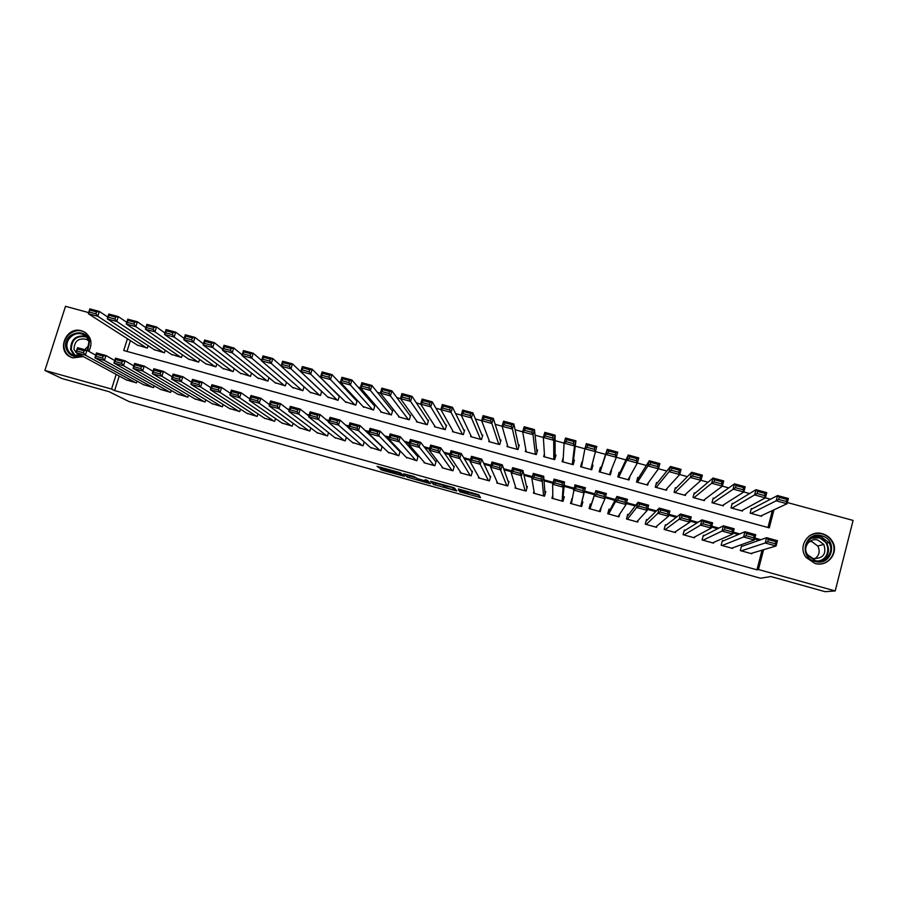 <?xml version="1.0" encoding="UTF-8"?>
<svg xmlns="http://www.w3.org/2000/svg" width="898" height="898" viewBox="0 0 898 898"><rect width="100%" height="100%" fill="white"/><g stroke="black" fill="none" stroke-linecap="round" stroke-linejoin="round"><path stroke-width="1.35" d="M459.63 491.778L480.553 497.593L478.724 494.764L458.339 488.939L467.05 492.171L458.44 490.274L468.139 493.664L459.63 491.778M83.346 356.585L72.839 357.909L70.863 357.191C55.844 351.062 66.07 325.794 81.505 330.79L83.851 331.688C91.192 336.469 92.853 343.025 88.835 351.354M822.467 533.76C826.643 534.972 829.875 537.408 832.177 541.079C839.641 552.281 827.799 567.592 814.879 563.394L806.258 557.602C796.964 546.613 808.739 529.315 822.467 533.76M381.527 469.149L380.079 468.868L381.246 469.834L383.143 470.485L404.358 476.288L400.688 472.965L398.757 472.303L377.014 466.354L380.404 468.217L398.925 472.876L401.215 475.165L381.527 469.149M787.333 502.543L853.1 520.425L835.207 590.94L825.105 591.692L770.832 576.538L760.505 578.233L129.099 401.597L109.107 391.708L61.917 378.518L44.9 370.447L65.509 306.308L88.666 312.605M835.207 590.94L758.44 569.523L763.592 549.711M119.221 376.026L114.63 390.585L756.935 569.837L758.44 569.523M114.63 390.585L111.565 389.047L44.9 370.447M433.487 484.437L456.768 490.981L454.433 487.984L452.558 487.322L430.591 481.272L433.487 484.437L433.981 482.709L443.376 485.459M429.008 483.304L407.299 477.107L403.696 473.807L413.922 476.535L417.2 478.533L424.81 480.778L426.348 481.081L425.068 479.7L427.437 480.396L430.524 483.607L429.008 483.304L429.289 482.327M327.647 396.961L338.108 400.328L339.422 395.883L338.546 395.636M345.326 401.765L355.81 405.166L357.123 400.721L356.237 400.474M363.061 406.581L373.568 410.038L374.881 405.582L373.995 405.335M380.864 411.396L380.696 411.991L391.405 414.921L392.707 410.453L391.82 410.206M398.734 416.234L398.555 416.874L409.297 419.815L410.599 415.336L409.701 415.089M416.672 421.072L416.47 421.779L427.246 424.732L428.548 420.242L427.65 419.995M434.677 425.91L434.441 426.707L445.262 429.671L446.553 425.169L445.655 424.922M452.749 430.748L452.491 431.646L463.346 434.621L464.636 430.108L463.727 429.861M470.889 435.564L470.597 436.608L481.485 439.582L482.776 435.07L481.867 434.823M489.118 440.357L488.77 441.58L499.703 444.577L500.983 440.042L500.074 439.796M507.426 445.082L507 446.575L517.978 449.584L519.257 445.038L518.337 444.791M525.835 449.674L525.308 451.582L536.319 454.601L537.588 450.055L536.667 449.808M544.401 453.984L543.672 456.611L554.717 459.641L555.985 455.084L555.065 454.837M563.282 457.419L562.103 461.662L573.193 464.704L574.462 460.135L573.53 459.877M582.398 462.302L581.006 466.837M581.859 462.156L580.602 466.724L591.726 469.777L592.994 465.198L592.063 464.951M611.179 470.17L609.798 474.728M601.357 467.488L600.425 467.229L599.168 471.809L610.337 474.874L611.594 470.283M619.979 472.573L619.048 472.326L617.802 476.917L629.004 479.981L630.037 476.187M638.68 477.691L637.748 477.433L636.491 482.035L647.75 485.111L648.412 482.641M657.448 482.821L656.505 482.563L655.259 487.176L666.552 490.263L667.046 488.433M676.284 487.962L675.341 487.704L674.095 492.329L685.432 495.438L685.825 493.979M695.175 493.137L694.233 492.879L692.998 497.503L704.369 500.624L704.694 499.411M714.146 498.323L713.203 498.064L711.968 502.7L723.384 505.832L723.665 504.788M733.195 503.52L732.24 503.262L731.006 507.92L742.466 511.052L742.702 510.143M742.5 546.152L741.546 545.883L740.311 550.575L751.839 553.774L751.996 553.179M723.35 540.843L722.396 540.574L721.161 545.254L732.645 548.442L732.824 547.769M704.279 535.556L703.325 535.287L702.09 539.956L713.528 543.133L713.73 542.37M685.275 530.291L684.321 530.022L683.075 534.68L694.48 537.846L694.715 536.948M666.327 525.038L665.384 524.78L664.138 529.427L675.498 532.581L675.79 531.493M647.458 519.807L646.515 519.549L645.269 524.185L656.584 527.328L656.954 525.959M628.656 514.599L627.724 514.33L626.467 518.965L637.737 522.097L638.231 520.256M609.922 509.402L608.99 509.144L607.733 513.757L618.958 516.878L619.732 514.06M591.254 504.227L590.323 503.969L589.066 508.582L600.257 511.68L601.29 507.011M572.127 498.929L570.466 503.408L581.612 506.506L582.881 501.903L581.949 501.645M552.798 495.112L551.922 498.267L563.035 501.353L564.314 496.762L563.383 496.504M534.007 491.184L533.457 493.137L544.536 496.212L545.804 491.633L544.884 491.374M515.452 486.615L515.059 488.029L526.093 491.094L527.373 486.525L526.452 486.267M497.032 481.833L496.717 482.933L507.718 485.986L508.998 481.429L508.088 481.171M478.713 476.95L478.454 477.871L489.41 480.913L490.701 476.355L489.78 476.097M460.472 472.034L460.247 472.808L471.158 475.839L472.46 471.293L471.551 471.046M442.299 467.106L442.108 467.768L452.985 470.799L454.287 466.264L453.378 466.006M424.204 462.167L424.036 462.751L434.868 465.759L436.17 461.235L435.272 460.988M406.177 457.228L416.818 460.753L418.12 456.24L417.222 455.993M388.205 452.289L398.835 455.757L400.138 451.256L399.24 451.009M370.313 447.372L380.909 450.785L382.166 446.486M352.476 442.456L363.05 445.823L364.206 441.906M334.718 437.551L345.247 440.884L346.314 437.281M317.005 432.668L327.512 435.957L328.511 432.623M299.371 427.796L309.844 431.051L310.764 427.953M281.792 422.936L292.232 426.157L293.107 423.261M264.27 418.086L274.687 421.285L275.506 418.569M246.815 413.26L257.198 416.436L257.973 413.877M229.417 408.444L239.766 411.587L240.507 409.185M212.085 403.64L222.401 406.772L223.108 404.482M194.81 398.858L205.092 401.967L205.765 399.801M177.602 394.087L187.85 397.174L188.49 395.109M160.45 389.339L170.665 392.404L171.271 390.439M143.354 384.602L153.536 387.644L154.119 385.77M756.935 569.837L762.054 550.171M759.338 540.248L754.646 538.957M738.448 534.478L733.049 532.985M717.637 528.731L711.53 527.047M696.904 523.006L690.102 521.132M676.261 517.304L668.763 515.228M655.697 511.624L647.503 509.368M635.223 505.967L626.344 503.52M614.816 500.332L605.263 497.694M594.498 494.719L584.374 491.924M573.8 489.006L564.169 486.346M552.932 483.247L544.042 480.789M532.144 477.5L523.994 475.255M511.445 471.787L504.036 469.744M490.824 466.096L484.145 464.244M470.294 460.416L464.333 458.777M449.842 454.77L444.589 453.322M429.469 449.146L424.934 447.889M409.185 443.545L405.346 442.49M388.969 437.966L385.837 437.101M368.842 432.398L366.406 431.725M348.794 426.864L347.043 426.382M328.825 421.353L327.759 421.061M137.035 381.111L136.474 382.907L126.315 379.876M770.506 499.232L765.388 497.84M749.606 493.552L743.825 491.981L722.43 505.563M728.794 487.883L722.362 486.144M708.051 482.248L700.979 480.318M687.408 476.636L679.685 474.537L665.609 490.005M666.832 471.035L658.481 468.767M646.336 465.467L637.356 463.02L628.072 479.723M625.928 459.911L616.32 457.295L609.405 474.615M605.6 454.377L595.464 451.627M581.522 466.982L584.912 448.787L575.248 446.126M563.024 461.92L564.09 443.118L555.121 440.649M543.357 437.449L535.062 435.193M522.703 431.837L515.093 429.76M502.128 426.236L495.191 424.35M481.631 420.668L475.368 418.962M461.224 415.112L455.623 413.585M440.896 409.589L435.957 408.242M435.35 426.954L420.634 404.1L416.358 402.91M417.368 422.026L400.474 398.611L396.837 397.601M380.393 393.122L377.396 392.314M381.583 412.227L360.367 387.712L358.033 387.049M363.791 407.355L340.443 382.29L338.737 381.796M346.067 402.506L319.508 376.565M328.399 397.668L300.359 371.357M130.378 340.634L126.977 351.41M767.958 527.508L772.359 510.58M752.3 508.751L751.345 508.481L750.122 513.151L761.616 516.294L761.83 515.486M321.709 391.326L320.463 395.49L310.034 392.168M304.052 386.78L302.884 390.675L292.49 387.386M286.473 382.234L285.362 385.882L275.001 382.627M268.951 377.665L267.907 381.1L257.569 377.878M251.496 373.085L250.508 376.341L240.204 373.141M234.12 368.517L233.177 371.592L222.906 368.427M216.8 363.937L215.902 366.855L205.653 363.724M199.547 359.368L198.683 362.141L188.468 359.032M182.35 354.789L181.531 357.449L171.35 354.351M165.221 350.231L164.424 352.768L154.276 349.692M148.148 345.674L147.384 348.098L137.271 345.045M127.437 338.748L123.722 350.512L769.283 527.867L773.975 509.828M116.19 374.387L111.565 389.047M760.853 539.72L754.881 538.07M739.795 533.906L733.273 532.099M718.838 528.114L711.766 526.161M697.959 522.355L690.337 520.245M677.159 516.608L668.999 514.352M656.449 510.895L647.739 508.493M635.806 505.192L626.58 502.644M615.265 499.524L605.499 496.83M594.79 493.866L584.587 491.049M574.035 488.142L564.236 485.436M553.168 482.383L543.964 479.835M532.391 476.636L523.781 474.267M511.692 470.922L503.666 468.711M491.071 465.231L483.64 463.177M470.541 459.563L463.682 457.677M450.089 453.917L443.803 452.188M429.715 448.293L424.002 446.721M409.432 442.692L404.28 441.277M389.216 437.113L384.636 435.844M369.089 431.556L365.071 430.445M349.041 426.022L345.573 425.068M329.072 420.511L326.154 419.703M309.181 415.022L306.802 414.36M289.369 409.544L287.54 409.039M269.636 404.1L268.334 403.741M249.981 398.678L249.217 398.465M601.514 507.067L599.37 511.31M589.863 508.672L589.099 508.459M581.646 506.393L580.782 506.146M571.353 503.666L571.734 498.817M468.61 491.992L468.139 493.664M468.475 492.474L479.173 495.46M433.263 481.934L433.981 482.709M453.221 489.904L454.321 490.117L452.154 487.491L443.264 485.335L444.869 487.165L453.221 489.904M416.65 477.994L409.668 476.041L409.174 477.758M406.917 474.582L409.668 476.041M418.591 479.88L427.639 482.406L425.057 481.025L417.896 479.105L418.591 479.88M751.076 513.409L776.186 500.803L777.556 495.55L788.388 498.491L787.018 503.756L760.662 516.036M751.11 509.368L777.556 495.55L779.251 497.324L778.701 499.434L786.3 501.499L786.85 499.389L779.251 497.324M786.3 501.499L787.018 503.756L776.186 500.803L778.701 499.434M786.85 499.389L788.388 498.491M741.277 550.844L765.208 542.987L766.589 537.7L741.366 546.545M768.261 539.586L766.589 537.7L777.444 540.697L776.074 545.995L765.208 542.987L767.711 541.707L775.333 543.806L775.883 541.685L768.261 539.586L767.711 541.707M750.874 553.505L776.074 545.995L775.333 543.806M777.444 540.697L775.883 541.685M821.636 535.837C838.754 539.844 831.907 566.773 815.081 561.452C797.985 557.366 804.889 530.572 821.636 535.837M815.137 560.543C825.52 563.922 834.994 551.518 828.876 542.572L821.199 536.836C810.288 533.3 800.859 546.972 808.144 555.795L815.137 560.543M809.783 541.371L811.938 541.707L817.73 545.995C820.345 551.215 819.335 555.503 814.699 558.859M817.887 540.08L823.825 544.469C826.766 553.976 823.208 558.679 813.161 558.567L807.65 554.784C802.071 547.892 809.435 537.341 817.887 540.08M816.911 563.821C829.112 565.863 838.541 551.462 831.75 541.202C829.483 537.565 826.272 535.152 822.119 533.94C817.393 532.761 813.06 533.468 809.109 536.072M823.017 559.611L823.825 558.444M817.955 537.644L815.586 536.566M81.875 355.788C73.905 358.1 68.596 355.428 65.958 347.773C62.254 332.889 86.837 326.3 89.463 341.498L87.746 350.748M87.308 350.501L88.913 341.914C88.139 338.625 86.287 336.211 83.346 334.685C75.544 330.397 64.925 338.95 67.159 347.717C67.956 351.118 69.887 353.565 72.951 355.08L81.19 355.406M79.832 355.799L78.508 355.305L73.995 349.58C74.276 341.105 78.485 337.704 86.601 339.399L88.61 340.802M86.556 333.484L84.322 332.08C74.657 326.715 61.446 337.334 64.218 348.233C65.206 352.465 67.608 355.507 71.436 357.393L72.345 357.763M84.738 349.681L89.104 345.191M731.96 508.178L754.589 494.933L755.959 489.691L766.746 492.62L765.377 497.862L741.512 510.794M731.971 504.261L755.959 489.691L757.598 491.442L757.048 493.541L764.625 495.606L765.163 493.496L757.598 491.442M764.625 495.606L765.377 497.862L754.589 494.933L757.048 493.541M765.163 493.496L766.746 492.62M745.194 486.772L743.825 492.003L733.071 489.084L734.452 483.854L745.194 486.772L743.578 487.636L736.034 485.582L735.484 487.681L743.028 489.736L743.578 487.636M712.922 502.959L735.484 487.681M712.9 499.209L734.452 483.854L736.034 485.582M743.825 492.003L743.028 489.736M693.941 497.761L711.654 483.247L713.034 478.039L723.732 480.946L722.351 486.166L703.426 500.366M693.873 494.248L713.034 478.039L714.561 479.757L714.011 481.844L721.521 483.887L722.071 481.799L714.561 479.757M721.521 483.887L722.351 486.166L711.654 483.247L714.011 481.844M722.071 481.799L723.732 480.946M675.038 492.587L690.315 477.444L691.707 472.247L702.359 475.143L700.968 480.351L684.478 495.18M674.881 489.388L691.707 472.247L693.177 473.953L692.616 476.03L700.092 478.062L700.653 475.974L693.177 473.953M700.092 478.062L700.968 480.351L690.315 477.444L692.616 476.03M700.653 475.974L702.359 475.143M722.127 545.524L743.566 537.015L744.947 531.739L722.205 541.326M746.564 533.592L744.947 531.739L755.757 534.714L754.376 540.001L743.566 537.015L746.014 535.713L753.59 537.801L754.152 535.691L746.564 533.592L746.014 535.713M731.69 548.184L754.376 540.001L753.59 537.801M755.757 534.714L754.152 535.691M703.044 540.226L722.003 531.055L723.384 525.79L703.1 536.162M724.955 527.631L723.384 525.79L734.16 528.765L732.768 534.029L722.003 531.055L724.394 529.741L731.949 531.829L732.51 529.719L724.955 527.631L724.394 529.741M712.574 542.875L732.768 534.029L731.949 531.829M734.16 528.765L732.51 529.719M684.029 534.95L700.53 525.117L701.922 519.875L684.052 531.055M703.426 521.693L701.922 519.875L712.642 522.827L711.25 528.08L700.53 525.117L702.876 523.803L710.397 525.88L710.947 523.77L703.426 521.693L702.876 523.803M693.525 537.588L711.25 528.08L710.397 525.88M712.642 522.827L710.947 523.77M665.081 529.685L679.146 519.212L680.538 513.982L665.048 526.037M681.997 515.778L680.538 513.982L691.224 516.922L689.821 522.165L679.146 519.212L681.436 517.877L688.923 519.953L689.484 517.854L681.997 515.778L681.436 517.877M674.544 532.312L689.821 522.165L688.923 519.953M691.224 516.922L689.484 517.854M681.066 469.362L679.674 474.559L669.066 471.675L670.458 466.477L681.066 469.362L679.326 470.182L671.884 468.161L671.322 470.249L678.765 472.269L679.326 470.182M656.202 487.434L669.066 471.675L671.322 470.249M655.922 484.74L670.458 466.477L671.884 468.161M679.674 474.559L678.765 472.269M646.212 524.443L657.841 513.33L659.255 508.111L646.077 521.177M660.647 509.896L659.255 508.111L669.886 511.041L668.482 516.271L657.841 513.33L660.086 511.983L667.551 514.049L668.112 511.95L660.647 509.896L660.086 511.983M655.641 527.059L668.482 516.271L667.551 514.049M669.886 511.041L668.112 511.95M637.434 482.293L647.896 465.916L649.299 460.741L659.873 463.604L658.47 468.79L646.807 484.853M636.907 480.52L649.299 460.741L650.668 462.403L650.107 464.479L657.516 466.489L658.077 464.412L650.668 462.403M657.516 466.489L658.47 468.79L647.896 465.916L650.107 464.479M658.077 464.412L659.873 463.604M627.399 519.224L636.637 507.471L638.04 502.263L627.096 516.653M639.387 504.025L638.04 502.263L648.637 505.181L647.234 510.39L636.637 507.471L638.826 506.113L646.257 508.167L646.818 506.079L639.387 504.025L638.826 506.113M636.794 521.828L647.234 510.39L646.257 508.167M648.637 505.181L646.818 506.079M638.759 457.879L637.344 463.042L626.815 460.18L628.23 455.017L638.759 457.879L636.929 458.676L629.543 456.667L628.982 458.732L636.368 460.741L636.929 458.676M618.733 477.164L626.815 460.18L628.982 458.732M617.936 476.95L628.23 455.017L629.543 456.667M637.344 463.042L636.368 460.741M608.664 514.015L615.512 501.634L616.926 496.437L608.036 513.847M618.217 498.188L616.926 496.437L627.478 499.344L626.063 504.541L615.512 501.634L617.644 500.276L625.053 502.319L625.614 500.231L618.217 498.188L617.644 500.276M618.026 516.619L626.063 504.541L625.053 502.319M627.478 499.344L625.614 500.231M617.723 452.165L616.309 457.318L605.824 454.467L607.239 449.314L617.723 452.165L615.86 452.951L608.496 450.953L607.935 453.019L615.287 455.017L615.86 452.951M600.1 472.067L605.824 454.467L607.935 453.019M599.886 472.011L607.239 449.314L608.496 450.953M616.309 457.318L615.287 455.017M589.997 508.84L595.89 490.634L589.829 508.796M597.136 492.373L595.89 490.634L606.397 493.53L604.983 498.727L594.465 495.819L596.564 494.45L603.927 496.482L604.5 494.405L597.136 492.373L596.564 494.45M599.325 511.422L604.983 498.727L603.927 496.482M606.397 493.53L604.5 494.405M590.884 469.542L596.777 446.474L590.805 469.519M594.308 449.314L595.363 451.627L584.912 448.787L586.338 443.646L596.777 446.474L594.869 447.249L587.55 445.262L586.978 447.316L594.308 449.314L594.869 447.249M584.912 448.787L586.978 447.316M587.55 445.262L586.338 443.646M571.386 503.666L574.945 484.864L585.406 487.749L583.981 492.923L573.519 490.027L575.562 488.647L582.903 490.678L583.476 488.602L576.134 486.581L575.562 488.647M580.748 506.27L585.406 487.749L583.476 488.602M580.68 506.248L583.981 492.923L582.903 490.678M574.945 484.864L576.134 486.581M572.935 464.625L575.921 440.817L574.495 445.947L572.273 464.446M573.395 443.634L574.495 445.947L564.09 443.118L565.516 438L575.921 440.817L573.968 441.569L566.672 439.593L566.099 441.648L573.395 443.634L573.968 441.569M564.09 443.118L566.099 441.648M566.672 439.593L565.516 438M552.854 498.525L552.64 484.258L554.077 479.105L564.505 481.979L563.068 487.143L552.64 484.258L554.638 482.877L561.946 484.898L562.53 482.821L555.211 480.812L554.638 482.877M562.642 501.241L564.505 481.979L562.53 482.821M562.114 501.095L563.068 487.143L561.946 484.898M554.077 479.105L555.211 480.812M555.054 458.44L555.144 435.182L553.707 440.301L553.797 459.383M544.592 456.869L543.357 437.472L544.783 432.365L555.144 435.182L553.157 435.923L545.883 433.947L545.311 436.001L552.584 437.966L553.157 435.923M552.584 437.966L553.707 440.301L543.357 437.472L545.311 436.001M545.883 433.947L544.783 432.365M534.377 493.395L531.863 478.522L533.3 473.381L543.683 476.243L542.246 481.384L531.863 478.522L533.805 477.119L541.09 479.128L541.662 477.074L534.377 475.064L533.805 477.119M545.075 494.248L543.683 476.243L541.662 477.074M543.604 495.954L542.246 481.384L541.09 479.128M533.3 473.381L534.377 475.064M536.948 452.334L534.445 429.558L533.008 434.666L535.399 454.354M526.217 451.84L522.692 431.859L524.129 426.763L534.445 429.558L532.424 430.288L525.184 428.324L524.612 430.366L531.852 432.331L532.424 430.288M531.852 432.331L533.008 434.666L522.692 431.859L524.612 430.366M525.184 428.324L524.129 426.763M515.98 488.288L511.164 472.797L512.601 467.667L522.939 470.518L521.502 475.659L511.164 472.797L513.061 471.394L520.312 473.392L520.885 471.338L513.634 469.34L513.061 471.394M526.89 488.231L522.939 470.518L520.885 471.338M525.173 490.836L520.312 473.392M512.601 467.667L513.634 469.34M518.763 446.766L513.836 423.968L512.399 429.053L517.057 449.326M507.92 446.822L502.117 426.258L503.565 421.173L513.836 423.968L511.77 424.687L504.564 422.722L503.991 424.765L511.198 426.718L511.77 424.687M511.198 426.718L512.399 429.053L502.117 426.258L503.991 424.765M504.564 422.722L503.565 421.173M497.638 483.191L490.544 467.106L491.992 461.987L502.285 464.827L500.837 469.946L490.544 467.106L492.385 465.692L499.614 467.678L500.197 465.624L492.968 463.637L492.385 465.692M508.638 482.731L502.285 464.827L500.197 465.624M506.798 485.739L499.614 467.678M491.992 461.987L492.968 463.637M500.59 441.434L493.305 418.389L491.868 423.474L498.783 444.319M489.679 441.827L481.631 420.691L483.079 415.617L493.305 418.389L491.206 419.097L484.033 417.143L483.45 419.186L490.622 421.128L491.206 419.097M490.622 421.128L491.868 423.474L481.631 420.691L483.45 419.186M484.033 417.143L483.079 415.617M479.364 478.118L470.002 461.426L471.461 456.319L481.721 459.147L480.262 464.266L470.002 461.426L471.809 460.001L479.004 461.987L479.588 459.944L472.393 457.958L471.809 460.001M490.398 477.399L481.721 459.147L479.588 459.944M488.49 480.654L479.004 461.987M471.461 456.319L472.393 457.958M482.451 436.237L472.864 412.844L471.416 417.907L480.576 439.335M471.506 436.855L461.213 415.134L462.672 410.072L472.864 412.844L470.72 413.529L463.57 411.587L462.986 413.619L470.137 415.561L470.72 413.529M470.137 415.561L471.416 417.907L461.213 415.134L462.986 413.619M463.57 411.587L462.672 410.072M461.157 473.066L449.55 455.78L451.009 450.684L461.224 453.501L459.765 458.597L449.55 455.78L451.301 454.343L458.474 456.319L459.058 454.276L451.896 452.3L451.301 454.343M472.213 472.168L461.224 453.501L459.058 454.276M470.249 475.592L458.474 456.319M451.009 450.684L451.896 452.3M464.345 431.107L452.502 407.31L451.043 412.373L462.436 434.374M453.389 431.893L440.884 409.611L442.344 404.56L452.502 407.31L450.325 407.995L443.197 406.053L442.613 408.085L449.741 410.016L450.325 407.995M449.741 410.016L451.043 412.373L440.884 409.611L442.613 408.085M443.197 406.053L442.344 404.56M443.017 468.026L429.177 450.156L430.647 445.071L440.817 447.877L439.358 452.962L429.177 450.156L430.883 448.708L438.022 450.673L438.617 448.641L431.478 446.665L430.883 448.708M454.062 467.005L440.817 447.877L438.617 448.641M452.076 470.541L438.022 450.673M430.647 445.071L431.478 446.665M446.306 426.045L432.219 401.81L430.748 406.85L444.364 429.424M429.412 404.493L430.748 406.85L420.634 404.1L422.105 399.06L432.219 401.81L429.996 402.472L422.902 400.542L422.318 402.562L429.412 404.493L429.996 402.472M420.634 404.1L422.318 402.562M422.902 400.542L422.105 399.06M424.934 463.009L408.893 444.544L410.364 439.481L420.5 442.265L419.029 447.35L408.893 444.544L410.554 443.096L417.66 445.06L418.255 443.017L411.138 441.064L410.554 443.096M435.979 461.898L420.5 442.265L418.255 443.017M433.97 465.512L417.66 445.06M410.364 439.481L411.138 441.064M428.324 421.016L412.014 396.321L410.543 401.35L426.348 424.485M409.174 398.993L410.543 401.35L400.474 398.611L401.934 393.593L412.014 396.321L409.757 396.972L402.697 395.053L402.102 397.073L409.174 398.993L409.757 396.972M400.474 398.611L402.102 397.073M402.697 395.053L401.934 393.593M406.917 458.002L388.677 438.965L390.159 433.902L400.25 436.686L398.779 441.749L388.677 438.965L390.293 437.494L397.376 439.459L397.971 437.427L390.888 435.474L390.293 437.494M417.952 456.824L400.25 436.686L397.971 437.427M415.92 460.506L397.376 439.459M390.159 433.902L390.888 435.474M410.397 416.032L391.887 390.866L390.417 395.883L408.399 419.568M399.442 417.121L380.382 393.156L381.852 388.138L391.887 390.866L389.597 391.506L382.559 389.586L381.976 391.595L389.014 393.515L389.597 391.506M389.014 393.515L390.417 395.883L380.382 393.156L381.976 391.595M382.559 389.586L381.852 388.138M388.969 453.019L368.55 433.397L370.032 428.357L380.09 431.13L378.608 436.181L368.55 433.397L370.122 431.927L377.171 433.88L377.766 431.848L370.717 429.906L370.122 431.927M399.992 451.773L380.09 431.13L377.766 431.848M397.937 455.511L377.171 433.88M370.032 428.357L370.717 429.906M392.527 411.082L371.839 385.422L370.369 390.428L390.507 414.674M368.932 388.059L370.369 390.428L360.367 387.712L361.849 382.705L371.839 385.422L369.516 386.05L362.511 384.142L361.916 386.151L368.932 388.059L369.516 386.05M360.367 387.712L361.916 386.151M362.511 384.142L361.849 382.705M371.076 448.057L348.503 427.863L349.984 422.823L359.997 425.585L358.515 430.625L348.503 427.863L350.029 426.382L357.045 428.324L357.64 426.303L350.624 424.361L350.029 426.382M382.088 446.766L359.997 425.585L357.64 426.303M380.011 450.538L358.515 430.625L357.045 428.324M349.984 422.823L350.624 424.361M374.713 406.154L351.881 380L350.4 384.995L372.681 409.791M348.929 382.615L350.4 384.995L340.443 382.29L341.925 377.295L351.881 380L349.513 380.617L342.542 378.72L341.947 380.718L348.929 382.615L349.513 380.617M340.443 382.29L341.947 380.718M342.542 378.72L341.925 377.295M353.251 443.107L328.533 422.341L330.026 417.323L339.994 420.073L338.501 425.102L328.533 422.341L330.015 420.859L337.008 422.79L337.603 420.769L330.61 418.838L330.015 420.859M348.536 427.717L339.994 420.073L337.603 420.769M362.152 445.576L338.501 425.102L337.008 422.79M330.026 417.323L330.61 418.838M356.966 401.26L331.991 374.601L330.509 379.585L354.923 404.931M329.005 377.205L330.509 379.585L320.586 376.891L322.079 371.907L331.991 374.601L329.6 375.207L322.64 373.321L322.045 375.308L329.005 377.205L329.6 375.207M320.586 376.891L322.045 375.308M322.64 373.321L322.079 371.907M335.493 438.168L308.643 416.852L310.136 411.834L320.07 414.573L318.577 419.591L308.643 416.852L310.068 415.347L317.039 417.278L317.645 415.269L310.674 413.338L310.068 415.347M328.679 421.836L320.07 414.573L317.645 415.269M344.361 440.637L318.577 419.591L317.039 417.278M310.136 411.834L310.674 413.338M339.276 396.377L312.19 369.224L310.697 374.197L337.221 400.081M309.159 371.806L310.697 374.197L300.819 371.514L302.312 366.541L312.19 369.224L309.754 369.819L302.828 367.933L302.222 369.931L309.159 371.806L309.754 369.819M300.819 371.514L302.222 369.931M302.828 367.933L302.312 366.541M317.791 433.251L288.819 411.374L290.323 406.379L300.224 409.106L298.72 414.113L288.819 411.374L290.211 409.87L297.159 411.789L297.754 409.78L290.817 407.86L290.211 409.87M308.89 416.021L300.224 409.106L297.754 409.78M326.636 435.71L298.72 414.113L297.159 411.789M290.323 406.379L290.817 407.86M321.652 391.528L292.456 363.87L290.963 368.831L319.587 395.255M310.787 392.841L281.119 366.148L282.623 361.198L292.456 363.87L289.987 364.453L283.083 362.579L282.488 364.566L289.392 366.44L289.987 364.453M289.392 366.44L290.963 368.831L281.119 366.148L282.488 364.566M283.083 362.579L282.623 361.198M300.145 428.357L269.086 405.918L270.601 400.935L280.457 403.651L278.952 408.646L269.086 405.918L270.433 404.403L277.347 406.311L277.953 404.313L271.039 402.405L270.433 404.403M289.156 410.274L280.457 403.651L277.953 404.313M308.957 430.804L278.952 408.646L277.347 406.311M270.601 400.935L271.039 402.405M281.153 366.047L272.801 358.538L271.297 363.477L302.009 390.439M293.242 388.037L261.498 360.816L263.002 355.877L272.801 358.538L270.298 359.099L263.428 357.236L262.822 359.211L269.692 361.086L270.298 359.099M269.692 361.086L271.297 363.477L261.498 360.816L262.822 359.211M263.428 357.236L263.002 355.877M282.578 423.474L249.431 400.486L250.946 395.513L260.757 398.218L259.253 403.202L249.431 400.486L250.733 398.97L257.625 400.867L258.231 398.869L251.339 396.972L250.733 398.97M269.49 404.583L260.757 398.218L258.231 398.869M291.356 425.91L259.253 403.202L257.625 400.867M250.946 395.513L251.339 396.972M261.621 360.435L253.225 353.217L251.721 358.156L284.486 385.646M275.753 383.244L241.955 355.496L243.459 350.568L253.225 353.217L250.688 353.778L243.841 351.915L243.235 353.891L250.082 355.754L250.688 353.778M250.082 355.754L251.721 358.156L241.955 355.496L243.235 353.891M243.841 351.915L243.459 350.568M265.056 418.614L229.854 395.075L231.37 390.114L241.147 392.819L239.631 397.78L229.854 395.075L231.112 393.549L237.97 395.446L238.576 393.447L231.718 391.562L231.112 393.549M249.902 398.936L241.147 392.819L238.576 393.447M273.811 421.039L239.631 397.78L237.97 395.446M231.37 390.114L231.718 391.562M242.146 354.867L233.727 347.93L232.212 352.847L267.043 380.864M258.332 378.473L222.491 350.209L224.006 345.292L233.727 347.93L231.156 348.469L224.332 346.617L223.725 348.592L230.55 350.445L231.156 348.469M230.55 350.445L232.212 352.847L222.491 350.209L223.725 348.592M224.332 346.617L224.006 345.292M247.601 413.765L210.345 389.687L211.872 384.737L221.604 387.431L220.089 392.381L210.345 389.687L211.558 388.149L218.394 390.035L219 388.048L212.175 386.162L211.558 388.149M230.382 393.346L221.604 387.431L219 388.048M256.323 416.189L220.089 392.381L218.394 390.035M211.872 384.737L212.175 386.162M222.749 349.344L214.296 342.654L212.781 347.571L249.644 376.094M240.967 373.725L203.094 344.933L204.621 340.028L214.296 342.654L211.692 343.182L204.901 341.341L204.295 343.305L211.086 345.158L211.692 343.182M211.086 345.158L212.781 347.571L203.094 344.933L204.295 343.305M204.901 341.341L204.621 340.028M230.214 408.938L190.915 384.322L192.441 379.383L202.151 382.065L200.624 387.004L190.915 384.322L192.093 382.773L198.896 384.658L199.513 382.671L192.7 380.797L192.093 382.773M210.929 387.79L202.151 382.065L199.513 382.671M238.902 411.351L200.624 387.004L198.896 384.658M192.441 379.383L192.7 380.797M203.431 343.878L194.956 337.401L193.429 342.306L232.313 371.357M223.669 368.988L183.787 339.68L185.302 334.786L194.956 337.401L192.318 337.917L185.549 336.088L184.932 338.052L191.701 339.882L192.318 337.917M191.701 339.882L193.429 342.306L183.787 339.68L184.932 338.052M185.549 336.088L185.302 334.786M212.882 404.122L171.563 378.978L173.101 374.051L182.765 376.711L181.228 381.65L171.563 378.978L172.697 377.418L179.477 379.293L180.094 377.317L173.314 375.443L172.697 377.418M191.543 382.279L182.765 376.711L180.094 377.317M221.537 406.525L181.228 381.65L179.477 379.293M173.101 374.051L173.314 375.443M184.169 338.445L175.682 332.17L174.156 337.064L215.037 366.62M206.428 364.262L164.536 334.449L166.063 329.566L175.682 332.17L173.011 332.675L166.265 330.846L165.659 332.81L172.394 334.64L173.011 332.675M172.394 334.64L174.156 337.064L164.536 334.449L165.659 332.81M166.265 330.846L166.063 329.566M195.607 399.329L152.29 373.647L153.827 368.741L163.447 371.39L161.921 376.307L152.29 373.647L153.378 372.086L160.125 373.95L160.742 371.985L153.996 370.122L153.378 372.086M172.236 376.801L163.447 371.39L160.742 371.985M204.239 401.72L161.921 376.307L160.125 373.95M153.827 368.741L153.996 370.122M164.974 333.046L156.477 326.962L154.95 331.833L197.818 361.905M189.242 359.559L145.375 329.229L146.902 324.358L156.477 326.962L153.771 327.456L147.059 325.637L146.441 327.59L153.165 329.409L153.771 327.456M153.165 329.409L154.95 331.833L145.375 329.229L146.441 327.59M147.059 325.637L146.902 324.358M178.388 394.548L133.084 368.348L134.621 363.443L144.219 366.081L142.67 370.997L133.084 368.348L134.128 366.777L140.863 368.629L141.48 366.665L134.745 364.812L134.128 366.777M153.008 371.357L144.219 366.081L141.48 366.665M186.986 396.938L142.67 370.997L140.863 368.629M134.621 363.443L134.745 364.812M145.858 327.691L137.349 321.765L135.823 326.636L180.666 357.213M172.113 354.867L126.281 324.043L127.819 319.183L137.349 321.765L134.61 322.259L127.931 320.44L127.314 322.382L134.004 324.2L134.61 322.259M134.004 324.2L135.823 326.636L126.281 324.043L127.314 322.382M127.931 320.44L127.819 319.183M161.236 389.788L113.956 363.061L115.494 358.167L125.047 360.805L123.509 365.699L113.956 363.061L114.966 361.479L121.668 363.331L122.285 361.366L115.584 359.526L114.966 361.479M133.836 365.946L125.047 360.805L122.285 361.366M169.812 392.168L123.509 365.699L121.668 363.331M115.494 358.167L115.584 359.526M126.809 322.36L118.3 316.59L116.762 321.45L163.571 352.532M155.051 350.198L107.266 318.869L108.804 314.019L118.3 316.59L115.528 317.073L108.871 315.265L108.254 317.207L114.91 319.014L115.528 317.073M114.91 319.014L116.762 321.45L107.266 318.869L108.254 317.207M108.871 315.265L108.804 314.019M144.14 385.04L94.896 357.797L96.445 352.914L105.964 355.541L104.415 360.424L94.896 357.797L95.862 356.214L102.54 358.055L103.158 356.091L96.49 354.25L95.862 356.214M114.742 360.558L105.964 355.541L103.158 356.091M152.682 387.408L104.415 360.424L102.54 358.055M96.445 352.914L96.49 354.25M107.839 317.061L99.319 311.438L97.781 316.287L146.542 347.863M138.045 345.539L88.318 313.716L89.856 308.878L99.319 311.438L96.524 311.909L89.879 310.102L89.261 312.044L95.906 313.851L96.524 311.909M95.906 313.851L97.781 316.287L88.318 313.716L89.261 312.044M89.879 310.102L89.856 308.878M127.112 380.314L75.915 352.555L77.475 347.683L86.949 350.299L85.4 355.17L75.915 352.555L76.846 350.961L83.492 352.791L84.12 350.837L77.464 349.008L76.846 350.961M95.716 355.204L86.949 350.299L84.12 350.837M135.62 382.671L85.4 355.17L83.492 352.791M77.475 347.683L77.464 349.008M468.442 491.756L467.959 493.429M467.252 491.431L467.05 492.171M467.027 491.363L466.87 491.924M479.375 495.763L478.948 497.268M455.612 489.444L455.275 490.645M435.822 483.349L435.328 485.077M454.792 488.433L454.321 490.117M407.793 475.39L407.299 477.107M426.629 480.093L426.348 481.081M428.043 481.025L427.639 482.406M427.313 480.34L426.932 481.676M401.72 473.908L401.384 475.076M389.261 469.643L388.969 470.619M380.685 467.252L380.404 468.217M378.72 466.702L378.473 467.555M403.123 475.177L402.876 476.007M383.379 469.665L383.143 470.485M381.448 469.126L381.246 469.834M813.274 537.206L819.156 537.419L826.777 543.099C830.414 551.372 828.136 557.321 819.953 560.947M817.618 560.981C830.381 560.262 831.402 540.663 818.864 537.857L811.208 538.216M74.253 355.586L70.639 349.603C70.729 339.478 75.713 334.999 85.602 336.2M86.388 336.963C76.577 335.291 71.548 339.534 71.324 349.692L75.331 355.855M83.851 331.688L85.557 332.698M823.825 544.469L817.73 545.995M828.876 542.572L826.777 543.099C830.381 551.406 828.057 557.355 819.818 560.958M84.67 335.459L83.346 334.685M86.601 339.399L87.611 339.983"/></g></svg>
